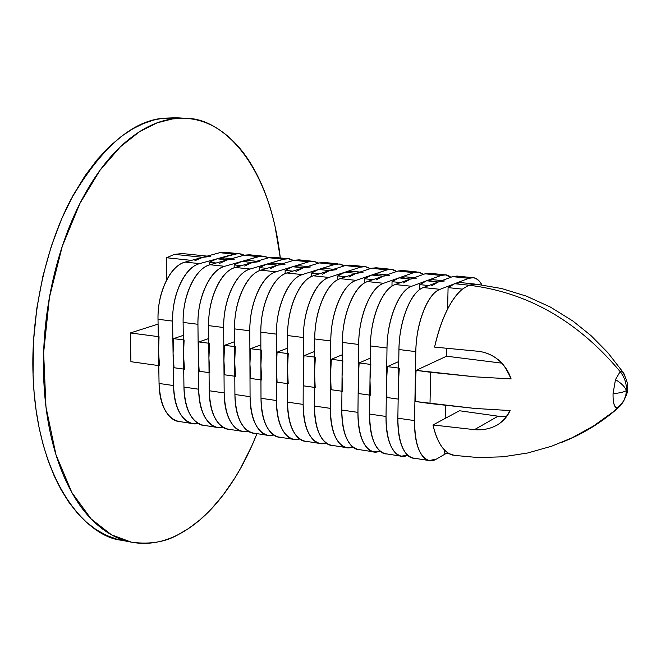 <?xml version="1.0" encoding="UTF-8"?>
<svg xmlns="http://www.w3.org/2000/svg" width="661" height="661" viewBox="0 0 661 661"><rect width="100%" height="100%" fill="white"/><g stroke="black" fill="none" stroke-linecap="round" stroke-linejoin="round"><path stroke-width="0.99" d="M617.498 408.035C614.366 407.895 612.879 403.094 613.053 393.634C612.887 403.334 614.482 408.11 617.837 407.953L622.596 402.846L623.959 400.442L625.818 395.179L626.446 390.568C623.959 392.08 619.497 393.105 613.053 393.634L615.482 379.637C621.233 383.083 624.885 386.726 626.446 390.568C626.661 383.611 624.562 377.299 620.158 371.614L615.482 379.637L620.158 371.614C624.562 377.299 626.661 383.611 626.446 390.568L627.479 389.693L627.595 387.453L627.479 389.693L626.446 390.568L625.818 395.179L623.959 400.442L618.522 407.606C601.386 422.66 582.572 434.203 562.065 442.234C582.572 434.203 601.386 422.66 618.522 407.606M126.474 541.02L116.319 538.996L106.198 535.253L96.258 529.717L86.641 522.372L77.486 513.217L68.951 502.335L61.143 489.842L54.177 475.903L48.146 460.725L43.105 444.531L39.082 427.568L36.091 410.109L34.091 392.386L33.05 374.638C30.927 320.502 43.717 251.354 70.628 199.986C100.332 148.808 130.961 121.566 162.507 118.261L172.637 118.897L186.063 118.36C219.51 117.699 269.126 159.483 280.297 257.939L274.976 226.037C269.977 203.621 262.591 183.948 252.824 167.018C243.025 150.039 231.251 137.248 217.51 128.631C203.712 120.013 188.757 116.766 172.637 118.897L162.507 118.261L180.949 118.228M624.471 374.704L622.522 371.573L620.158 371.614L623.191 372.184L624.471 374.704M619.902 406.275L620.514 405.416M476.193 284.18L468.864 285.213C527.329 292.179 577.764 320.973 620.158 371.614C577.764 320.973 527.329 292.179 468.864 285.213L454.652 283.718L448.084 287.618L462.378 289.138L468.864 285.213L475.193 284.098L461.064 282.619L454.652 283.718L440.036 289.328L423.387 287.552L438.218 281.999L426.568 280.776L419.834 284.627L428.683 285.56L419.834 284.627L426.568 280.776L438.218 281.999L444.721 280.917L438.218 281.999L452.554 276.637L468.781 278.306L440.036 289.328C433.765 291.724 428.229 299.003 423.42 311.182C418.636 323.46 416.1 336.945 415.81 351.635L414.563 420.611L397.856 418.182L398.401 384.008L399.285 368.169L398.401 384.008L398.947 349.52L415.81 351.635L415.182 386.28L416.1 370.375L446.555 356.205L446.729 348.496L446.555 356.205L501.707 363.137L446.555 356.205L416.1 370.375L415.182 386.28L414.563 420.611C414.331 434.988 416.38 445.911 420.718 453.388C425.056 460.767 430.294 462.659 436.442 459.065L446.192 453.421L436.442 459.065L429.196 460.543C419.669 457.412 414.786 444.101 414.563 420.611L397.856 418.182C397.658 432.492 399.773 443.374 404.193 450.835C407.234 455.925 410.712 458.404 414.621 458.271M184.353 118.253L176.008 117.732L162.507 118.261L153.377 120.137L143.503 123.524L132.886 128.763L121.591 136.216L109.726 146.271L97.473 159.301L85.112 175.652L72.991 195.549L61.572 219.047L51.384 245.991L42.973 275.901L36.867 308.034L33.48 341.349L33.05 374.638C36.462 481.662 86.599 537.005 121.541 540.244L131.423 542.185L111.56 534.865L91.152 518.951L71.875 492.536L55.995 454.809L45.973 406.994L43.634 352.726L49.443 297.359L62.274 246.297L79.931 203.406L99.96 170.34L120.31 146.866L139.62 131.613L157.153 122.847L172.637 118.897C156.459 121.095 140.372 129.168 124.375 143.131C108.346 157.211 93.953 176.487 81.187 200.944C68.455 225.533 58.746 253.196 52.079 283.924C45.493 314.702 42.668 345.472 43.618 376.208C44.659 406.887 49.236 434.5 57.358 459.065C65.522 483.488 76.205 502.839 89.409 517.109C102.604 531.254 116.947 539.682 132.44 542.375C147.89 545.019 163.217 542.4 178.412 534.518C165.457 542.07 149.799 544.623 131.423 542.185M256.972 433.641L251.734 446.059L240.579 468.318L234.771 478.151L222.972 495.238L211.206 509.102L199.746 520.025L188.773 528.379L178.412 534.518C193.557 526.635 207.587 514.597 220.501 498.386C233.391 482.208 244.487 463.196 253.791 441.358L256.972 433.641M226.607 252.436L219.799 252.684L202.745 257.311L194.871 260.748L202.745 257.311L174.521 254.353L166.522 257.732L191.426 260.376L166.522 257.732L166.845 279.702L166.522 257.732L174.521 254.353L202.745 257.311L210.529 256.485L202.745 257.311L219.799 252.684L233.944 254.138L217.039 258.806L209.24 262.268L216.188 263.004L209.24 262.268L217.039 258.806L227.334 259.889L217.039 258.806L199.589 263.632L185.138 262.087L202.745 257.311L185.138 262.087C177.594 264.119 171.133 270.729 165.754 281.9C160.4 293.162 157.814 305.613 158.012 319.271L172.612 321.106L173.075 353.47L174.033 367.731L183.717 369.086L174.033 367.731L173.075 353.47L173.529 385.561L159.053 383.454L158.541 351.503L159.061 336.722L158.541 351.503L158.012 319.271L159.053 383.454C159.309 396.84 162.201 407.118 167.754 414.29C171.571 419.19 175.818 421.652 180.511 421.693M219.576 263.367L227.334 259.889L234.994 259.038L227.334 259.889L244.132 255.187L241.397 254.055L237.795 253.576L217.039 258.806L224.757 257.964L217.039 258.806L199.589 263.632C192.111 265.681 185.7 272.324 180.346 283.552C175.016 294.872 172.438 307.39 172.612 321.106L173.529 385.561C173.752 399.004 176.611 409.316 182.097 416.504C186.782 422.586 192.128 424.924 198.151 423.527M275.406 257.443L268.82 257.732L252.295 262.508L244.653 266.028L252.295 262.508L241.843 261.409L234.159 264.912L241.323 265.672L234.159 264.912L241.843 261.409L252.295 262.508L259.831 261.624L252.295 262.508L268.82 257.732L283.395 259.228L267.027 264.053L259.459 267.598L266.846 268.383L259.459 267.598L267.027 264.053L277.637 265.16L267.027 264.053L250.122 269.027L235.225 267.441L252.295 262.508L235.225 267.441C227.913 269.539 221.617 276.281 216.337 287.651C211.074 299.103 208.504 311.761 208.612 325.625L223.666 327.517L223.914 360.361L224.757 374.828L234.795 376.233L224.757 374.828L223.914 360.361L224.162 392.923L209.231 390.75L208.926 358.328L209.52 343.332L208.926 358.328L208.612 325.625L209.231 390.75C209.388 404.334 212.14 414.744 217.469 421.974C221.129 426.915 225.236 429.386 229.772 429.394M270.118 268.73L277.637 265.16L285.04 264.251L277.637 265.16L293.881 260.31L308.679 261.83L292.6 266.73L285.155 270.324L292.773 271.134L285.155 270.324L292.6 266.73L303.366 267.862L292.6 266.73L275.984 271.795L260.855 270.175L293.881 260.31L308.679 261.83L275.984 271.795C268.862 273.951 262.706 280.801 257.517 292.327C252.345 303.944 249.775 316.768 249.808 330.797L249.941 363.889L250.717 378.464L260.946 379.893L250.717 378.464L249.941 363.889L250.073 396.691L234.911 394.485L234.713 361.823L235.349 346.711L234.713 361.823L234.515 328.881L249.808 330.797L249.941 363.889L250.602 348.702L260.855 344.902L250.602 348.702L249.941 363.889L250.073 396.691C250.164 410.431 252.775 420.941 257.922 428.229C262.458 434.583 267.697 436.855 273.654 435.062M325.666 262.599L319.321 262.929L303.366 267.862L295.979 271.481L303.366 267.862L310.637 266.928L303.366 267.862L319.321 262.929L334.342 264.474L318.561 269.457L311.257 273.1L319.106 273.935L311.257 273.1L318.561 269.457L329.5 270.597L318.561 269.457L302.251 274.604L286.882 272.96L303.366 267.862L286.882 272.96C279.81 275.133 273.695 282.007 268.523 293.575C263.375 305.242 260.806 318.106 260.822 332.177L276.364 334.127L276.381 367.475L277.091 382.149L287.51 383.611L277.091 382.149L276.381 367.475L276.397 400.516L260.996 398.277L260.905 365.376L261.582 350.14L260.905 365.376L260.822 332.177L260.996 398.277C261.062 412.059 263.64 422.602 268.73 429.898C272.233 434.88 276.174 437.359 280.545 437.326M322.246 274.265L329.5 270.597L336.631 269.638L329.5 270.597L345.158 265.582L360.41 267.151L344.935 272.216L337.754 275.91L345.852 276.769L337.754 275.91L344.935 272.216L356.039 273.381L344.935 272.216L328.938 277.455L313.322 275.786L345.158 265.582L360.41 267.151L328.938 277.455C322.072 279.686 316.107 286.676 311.034 298.408C305.977 310.24 303.416 323.279 303.358 337.523L303.25 371.11L303.895 385.9L314.504 387.387L303.895 385.9L303.25 371.11L303.143 404.408L287.494 402.136L287.527 368.978L288.237 353.635L287.527 368.978L287.56 335.54L303.358 337.523L303.25 371.11L303.986 355.692L314.669 351.445L303.986 355.692L303.25 371.11L303.143 404.408C303.135 418.355 305.572 428.997 310.472 436.351C314.892 442.911 320.056 445.126 325.964 443.002L319.916 443.473C309.381 440.234 303.787 427.213 303.143 404.408L287.494 402.136C287.51 416.017 290.005 426.626 294.971 433.955C298.392 438.954 302.242 441.432 306.53 441.383M377.472 267.912L371.383 268.283L356.039 273.381L348.925 277.099L356.039 273.381L363.021 272.39L356.039 273.381L371.383 268.283L386.875 269.878L371.713 275.026L364.682 278.768L373.019 279.653L364.682 278.768L371.713 275.026L383 276.207L371.713 275.026L356.048 280.355L340.175 278.653L356.039 273.381L340.175 278.653C333.375 280.908 327.451 287.923 322.403 299.706C317.371 311.579 314.818 324.658 314.727 338.944L330.781 340.96L330.55 374.812L331.128 389.709L341.935 391.221L331.128 389.709L330.55 374.812L330.326 408.358L314.421 406.044L314.57 372.647L315.33 357.18L314.57 372.647L314.727 338.944L314.421 406.044C314.38 420.032 316.784 430.716 321.626 438.069C324.956 443.101 328.715 445.58 332.921 445.506M376.026 279.975L383 276.207L389.825 275.191L383 276.207L398.021 271.027L413.753 272.638L398.922 277.876L392.039 281.677L400.632 282.586L392.039 281.677L398.922 277.876L410.39 279.082L398.922 277.876L383.595 283.296L367.466 281.569L398.021 271.027L413.753 272.638L383.595 283.296C377.018 285.61 371.251 292.74 366.31 304.696C361.377 316.743 358.832 329.996 358.659 344.464L358.303 378.571L358.799 393.584L369.821 395.121L358.799 393.584L358.303 378.571L357.948 412.373L341.778 410.027L342.059 376.373L342.861 360.782L342.059 376.373L342.34 342.415L358.659 344.464L358.303 378.571L359.13 362.914L370.259 358.138L359.13 362.914L358.303 378.571L357.948 412.373C357.832 426.535 360.08 437.318 364.707 444.729C369.003 451.537 374.085 453.669 379.951 451.141L373.688 451.868C363.633 448.687 358.386 435.516 357.948 412.373L341.778 410.027C341.696 424.122 344.001 434.864 348.711 442.259C351.941 447.307 355.618 449.786 359.724 449.695M430.881 273.39L425.073 273.803L410.39 279.082L403.565 282.9L410.39 279.082L417.058 278.033L410.39 279.082L425.073 273.803L441.052 275.447L411.588 286.287L395.204 284.536L410.39 279.082L395.204 284.536C388.685 286.866 382.967 294.029 378.051 306.026C373.151 318.123 370.606 331.425 370.408 345.934L386.999 348.017L386.511 382.397L386.933 397.517L398.162 399.087L386.933 397.517L386.511 382.397L386.024 416.463L369.59 414.067L369.995 380.158L370.838 364.451L369.995 380.158L370.408 345.934L369.59 414.067C369.449 428.27 371.664 439.086 376.225 446.514C379.364 451.579 382.942 454.057 386.958 453.95M431.55 285.866L438.218 281.999L452.554 276.637L468.781 278.306L454.652 283.718L461.064 282.619L475.193 284.098M450.827 277.273C447.976 274.728 444.713 274.117 441.052 275.447L426.568 280.776L433.145 279.71L441.895 280.619L433.145 279.71L426.568 280.776L411.588 286.287C405.16 288.642 399.508 295.847 394.634 307.91C389.767 320.073 387.222 333.441 386.999 348.017L386.511 382.397L387.379 366.615L398.649 368.086L387.379 366.615L386.511 382.397L386.024 416.463C385.85 430.724 387.999 441.581 392.485 449.026C396.716 455.958 401.756 458.048 407.606 455.289M423.387 287.552C411.117 291.41 399.104 321.296 398.947 349.52L415.81 351.635C416.042 323.279 427.948 293.228 440.036 289.328L423.387 287.552C417.017 289.915 411.415 297.153 406.573 309.265C401.739 321.477 399.194 334.896 398.947 349.52L398.401 384.008L398.798 399.178L398.401 384.008L397.856 418.182C398.145 441.573 403.136 454.842 412.819 457.982M387.379 366.615L398.757 361.534L387.379 366.615M419.743 289.493L419.834 284.627L419.743 289.493M414.158 277.727L405.664 276.843L398.922 277.876L405.664 276.843L414.158 277.727M391.973 286.122L392.039 281.677L391.973 286.122M370.185 364.36L359.13 362.914L370.185 364.36M370.466 395.212L369.995 380.158L370.466 395.212M396.79 271.448L392.816 269.473L388.428 269.448L371.713 275.026L378.604 274.018L386.85 274.877L378.604 274.018L371.713 275.026L356.048 280.355C349.322 282.619 343.456 289.683 338.449 301.523C333.45 313.463 330.897 326.608 330.781 340.96L330.55 374.812L331.335 359.278L342.191 360.699L331.335 359.278L330.55 374.812L330.326 408.358C330.26 422.412 332.607 433.129 337.374 440.507C341.737 447.183 346.86 449.364 352.743 447.051L346.587 447.637C336.292 444.423 330.872 431.336 330.326 408.358L314.421 406.044C315.024 428.923 320.544 441.969 330.979 445.2M367.466 281.569C354.618 285.288 342.274 314.619 342.34 342.415L358.659 344.464C358.659 316.545 370.904 287.048 383.595 283.296L367.466 281.569C360.807 283.858 354.982 290.947 350 302.837C345.034 314.826 342.481 328.013 342.34 342.415L342.059 376.373L342.605 391.312L342.059 376.373L341.778 410.027C342.282 433.071 347.628 446.192 357.832 449.389M331.335 359.278L342.241 354.775L331.335 359.278M364.641 282.867L364.682 278.768L364.641 282.867M359.981 272.076L351.974 271.241L344.935 272.216L351.974 271.241L359.981 272.076M337.73 279.694L337.754 275.91L337.73 279.694M314.644 357.089L303.986 355.692L314.644 357.089M315.19 387.478L314.57 372.647L315.19 387.478M344.373 265.838L340.332 264.07L335.904 264.07L318.561 269.457L325.749 268.506L333.516 269.316L325.749 268.506L318.561 269.457L302.251 274.604C295.26 276.794 289.196 283.709 284.065 295.343C278.942 307.068 276.381 319.998 276.364 334.127L276.381 367.475L277.083 352.173L287.543 353.544L277.083 352.173L276.381 367.475L276.397 400.516C276.438 414.364 278.967 424.94 283.99 432.253C288.469 438.714 293.674 440.961 299.607 439.003L293.658 439.367C282.891 436.103 277.141 423.156 276.397 400.516L260.996 398.277C261.789 420.817 267.631 433.732 278.529 437.004M313.322 275.786C299.929 279.363 287.271 308.166 287.56 335.54L303.358 337.523C303.135 310.026 315.702 281.074 328.938 277.455L313.322 275.786C306.382 278 300.358 284.941 295.244 296.615C290.154 308.381 287.593 321.362 287.56 335.54L287.527 368.978L288.204 383.702L287.527 368.978L287.494 402.136C288.196 424.841 293.881 437.813 304.547 441.069M277.083 352.173L287.543 348.157L277.083 352.173M311.24 276.604L311.257 273.1L311.24 276.604M307.464 266.598L299.92 265.805L292.6 266.73L299.92 265.805L307.464 266.598M285.155 273.588L285.155 270.324L285.155 273.588M260.872 350.049L250.602 348.702L260.872 350.049M261.657 379.992L260.905 365.376L261.657 379.992M293.501 260.426L289.411 258.823L284.957 258.856L267.027 264.053L274.489 263.152L281.801 263.921L274.489 263.152L267.027 264.053L250.122 269.027C242.884 271.15 236.638 277.934 231.383 289.361C226.161 300.879 223.583 313.595 223.666 327.517L223.914 360.361L224.533 345.298L234.622 346.612L224.533 345.298L223.914 360.361L224.162 392.923C224.294 406.565 226.996 417.008 232.259 424.263C236.845 430.518 242.124 432.815 248.098 431.162M260.855 270.175C246.966 273.629 234.027 301.92 234.515 328.881L249.808 330.797C249.379 303.721 262.235 275.282 275.984 271.795L260.855 270.175C253.659 272.315 247.445 279.124 242.223 290.592C237.018 302.151 234.448 314.909 234.515 328.881L234.713 361.823L235.523 376.332L234.713 361.823L234.911 394.485C235.027 408.168 237.687 418.636 242.901 425.907C246.487 430.865 250.511 433.343 254.964 433.327M224.533 345.298L234.589 341.687L224.533 345.298M259.467 270.655L259.459 267.598L259.467 270.655M199.192 371.251L209.058 372.63L199.192 371.251L198.3 356.89L199.192 371.251M268.622 257.79L264.516 256.261L260.054 256.303L241.843 261.409L249.437 260.541L256.534 261.277L249.437 260.541L241.843 261.409L224.666 266.309L209.991 264.739L244.132 255.187L258.484 256.666L224.666 266.309C217.295 268.399 210.966 275.108 205.67 286.436C200.39 297.855 197.813 310.472 197.936 324.287L198.647 389.213L183.948 387.073L183.535 354.891L184.097 340.002L183.535 354.891L183.114 322.428L197.936 324.287L198.3 356.89L198.878 341.935L208.736 338.515L198.878 341.935L198.3 356.89L198.647 389.213C198.829 402.756 201.605 413.133 206.984 420.355C211.619 426.519 216.94 428.84 222.931 427.32M234.176 267.771L234.159 264.912L234.176 267.771M208.777 343.233L198.878 341.935L208.777 343.233M209.793 372.738L208.926 358.328L209.793 372.738M183.345 339.903L173.62 338.63L173.075 353.47L173.62 338.63L183.287 335.375L173.62 338.63L183.345 339.903M209.991 264.739C195.639 268.069 182.444 295.864 183.114 322.428L197.936 324.287C197.317 297.607 210.446 269.671 224.666 266.309L209.991 264.739C202.555 266.813 196.177 273.48 190.847 284.751C185.534 296.111 182.965 308.67 183.114 322.428L183.535 354.891L184.469 369.193L183.535 354.891L183.948 387.073C184.155 400.558 186.98 410.902 192.417 418.099C196.16 423.023 200.341 425.494 204.951 425.519M209.264 264.962L209.24 262.268L209.264 264.962M231.639 258.682L224.757 257.964L231.639 258.682M130.911 361.699L158.764 365.599L130.911 361.699L130.341 332.962L158.095 324.105L130.341 332.962L130.911 361.699M207.116 256.121L182.444 253.551L174.521 254.353L182.444 253.551L207.116 256.121M158.293 336.623L130.341 332.962L158.293 336.623M159.524 365.707L158.541 351.503L159.524 365.707M198.102 423.494L192.574 423.577C180.974 420.231 174.62 407.556 173.529 385.561L159.053 383.454C160.193 405.358 166.622 417.992 178.338 421.346M225.186 252.295L219.799 252.684L233.944 254.138L239.282 253.741L243.917 255.245M185.138 262.087C170.571 265.35 157.252 292.906 158.012 319.271L172.612 321.106C171.893 294.624 185.146 266.937 199.589 263.632L185.138 262.087M250.825 254.915L244.132 255.187L258.484 256.666L263.731 256.245L268.44 257.84M222.897 427.295L217.271 427.436C205.86 424.106 199.655 411.365 198.647 389.213L183.948 387.073C185.006 409.134 191.293 421.834 202.82 425.172M249.428 254.782L244.132 255.187M248.065 431.146L242.339 431.352C231.143 428.047 225.079 415.232 224.162 392.923L209.231 390.75C210.206 412.968 216.345 425.742 227.673 429.055M274.026 257.303L268.82 257.732L283.395 259.228L288.551 258.79L293.319 260.475M235.225 267.441C221.096 270.828 208.025 298.863 208.612 325.625L223.666 327.517C223.145 300.639 236.134 272.456 250.122 269.027L235.225 267.441M318.751 263.103L313.967 261.31L308.679 261.83L313.735 261.376L318.577 263.161M300.35 259.996L293.881 260.31L299.003 259.864M273.621 435.037L267.804 435.326C256.815 432.046 250.907 419.165 250.073 396.691L234.911 394.485C235.795 416.868 241.794 429.7 252.907 432.996M324.344 262.467L319.321 262.929L334.342 264.474L339.308 264.003L344.207 265.887M286.882 272.96C273.233 276.472 260.434 305.018 260.822 332.177L276.364 334.127C276.042 306.844 288.758 278.157 302.251 274.604L286.882 272.96M370.383 268.614L365.665 266.623L360.41 267.151L365.269 266.664L370.226 268.663M351.371 265.235L345.158 265.582L350.082 265.102M376.2 267.788L371.383 268.283L386.875 269.878L391.626 269.366L396.641 271.497M340.175 278.653C327.055 282.305 314.553 311.364 314.727 338.944L330.781 340.96C330.665 313.256 343.076 284.04 356.048 280.355L340.175 278.653M423.602 274.332L418.967 272.101L413.753 272.638L418.396 272.117L423.461 274.381M403.97 270.63L398.021 271.027L402.731 270.506M407.672 455.247L401.219 456.173C391.428 453.016 386.355 439.78 386.024 416.463L369.59 414.067C369.986 437.285 375.159 450.48 385.107 453.653M429.675 273.274L425.073 273.803L441.052 275.447L445.58 274.902L450.703 277.323M395.204 284.536C382.636 288.32 370.457 317.933 370.408 345.934L386.999 348.017C387.115 319.883 399.194 290.113 411.588 286.287L395.204 284.536M452.81 455.123C443.911 452.752 437.301 442.705 432.98 424.973L474.466 429.658L498.088 416.19L459.445 410.754L498.088 416.19L474.466 429.658C482.431 430.278 489.619 428.931 496.014 425.618C498.303 424.75 501.476 422.164 505.541 417.868L510.118 410.572L474.788 408.432L415.538 401.516L415.182 386.28L415.538 401.516L430.014 403.541L430.642 372.275L475.614 376.877L511.102 378.902C506.103 367.987 501.699 361.534 497.882 359.534C491.677 354.569 484.554 351.759 476.523 351.123L434.583 347.099C441.16 318.866 450.422 299.54 462.378 289.138L448.084 287.618L447.604 309.042L448.084 287.618L454.652 283.718L468.864 285.213L462.378 289.138C456.685 293.781 451.38 301.193 446.448 311.381C441.523 321.61 437.565 333.516 434.583 347.099L476.523 351.123C484.736 351.776 491.85 354.577 497.882 359.534C504.087 364.649 508.491 371.102 511.102 378.902L475.614 376.877L416.1 370.375L430.642 372.275L430.014 403.541L474.788 408.432L510.118 410.572C507.086 417.231 502.385 422.247 496.014 425.618C489.793 428.931 482.613 430.278 474.466 429.658L432.98 424.973L459.445 410.754L432.98 424.973C435.434 435.607 438.912 443.564 443.415 448.852L448.778 453.52L454.578 455.446M481.877 284.858C478.357 278.537 473.995 276.356 468.781 278.306L473.193 277.736C476.523 278.248 479.407 280.619 481.852 284.858M444.399 453.149L444.473 450.025L444.399 453.149L449.53 453.933L444.399 453.149M445.175 418.421L445.456 405.532L445.175 418.421M458.213 276.191L452.554 276.637L457.04 276.075M626.446 390.568C624.885 386.726 621.233 383.083 615.482 379.637L613.053 393.634C619.497 393.105 623.959 392.08 626.446 390.568M498.088 416.19L506.813 416.306M453.9 455.338L478.267 457.569L502.922 456.809L527.495 453.025L551.588 446.225L572.046 437.813L593.338 426.089L613.152 411.877L622.596 402.846C626.388 395.832 628.016 391.444 627.479 389.693C628.446 385.231 626.793 379.191 622.522 371.573L607.79 352.619L590.975 335.573L572.971 321.097L550.439 307.084L526.47 296.169L501.501 288.502L475.97 284.156M178.751 421.421L190.946 423.329M224.839 252.254L237.753 253.576M203.224 425.246L215.668 427.188M249.09 254.741L262.227 256.088M228.07 429.129L240.769 431.112M273.695 257.261L287.072 258.633M253.295 433.071L266.259 435.095M298.673 259.823L312.289 261.227M278.909 437.07L292.145 439.135M324.022 262.425L337.887 263.846M304.928 441.135L318.437 443.242M349.76 265.069L363.88 266.515M331.351 445.266L345.141 447.414M375.894 267.746L390.271 269.225M358.188 449.455L372.275 451.653M402.433 270.473L417.066 271.977M385.462 453.719L399.839 455.966M429.377 273.233L444.291 274.769M413.166 458.048L427.857 460.337M456.751 276.042L471.937 277.603"/></g></svg>
